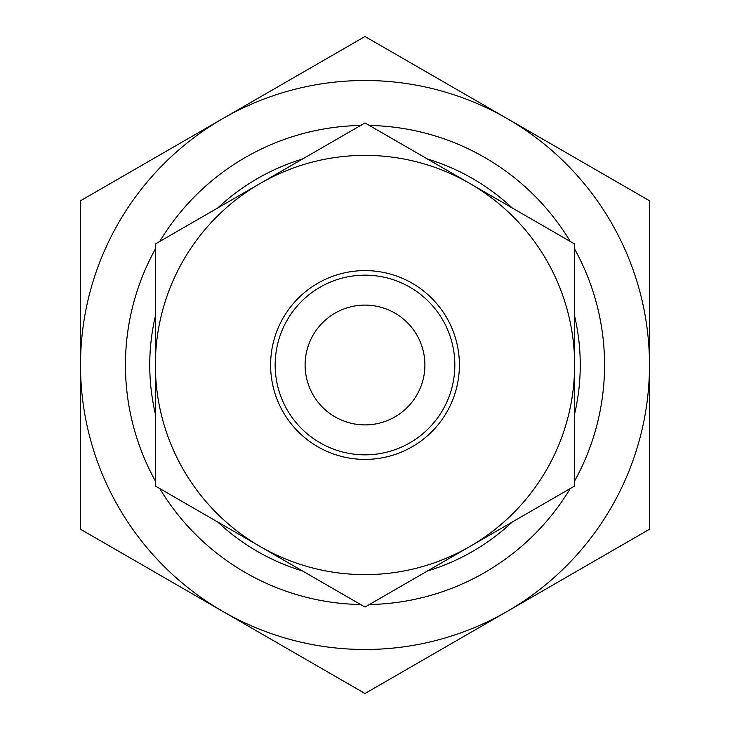 <?xml version="1.0" encoding="UTF-8"?>
<svg xmlns="http://www.w3.org/2000/svg" width="730" height="730" viewBox="0 0 730 730"><rect width="100%" height="100%" fill="white"/><g stroke="black" fill="none" stroke-linecap="round" stroke-linejoin="round"><path stroke-width="1.09" d="M427.442 159.003A215.259 215.259 0 0 1 512.177 207.922M574.62 316.081A215.259 215.259 0 0 1 574.62 413.919M512.177 522.078A215.259 215.259 0 0 1 427.442 570.997M369.371 125.469A239.568 239.568 0 0 1 570.258 241.448M574.62 249.021A239.568 239.568 0 0 1 574.62 480.979M570.258 488.552A239.568 239.568 0 0 1 369.371 604.531M507.24 118.625A284.49 284.49 0 0 0 80.51 365A284.49 284.49 0 0 0 507.24 611.375A284.49 284.49 0 0 0 507.24 118.625L365 36.5L80.51 200.75L80.51 529.25L365 693.5L649.49 529.25L649.49 200.75L507.24 118.625M360.629 604.531A239.568 239.568 0 0 1 159.742 488.552M155.38 480.979A239.568 239.568 0 0 1 155.38 249.021M159.742 241.448A239.568 239.568 0 0 1 360.629 125.469M365 305.103A59.896 59.896 0 0 1 424.897 365A59.896 59.896 0 0 1 365 424.897A59.896 59.896 0 0 1 305.103 365A59.896 59.896 0 0 1 365 305.103M365 275.164A89.836 89.836 0 0 1 454.836 365A89.836 89.836 0 0 1 365 454.836A89.836 89.836 0 0 1 275.164 365A89.836 89.836 0 0 1 365 275.164M365 270.602A94.398 94.398 0 0 1 459.398 365A94.398 94.398 0 0 1 365 459.398A94.398 94.398 0 0 1 270.602 365A94.398 94.398 0 0 1 365 270.602M260.19 546.542A209.619 209.619 0 0 0 574.62 365A209.619 209.619 0 0 0 260.19 183.458A209.619 209.619 0 0 0 260.19 546.542L365 607.05L574.62 486.025L574.62 243.975L365 122.95L155.38 243.975L155.38 486.025L260.19 546.542M302.558 570.997A215.259 215.259 0 0 1 217.823 522.078M155.38 413.919A215.259 215.259 0 0 1 155.38 316.081M217.823 207.922A215.259 215.259 0 0 1 302.558 159.003"/></g></svg>
